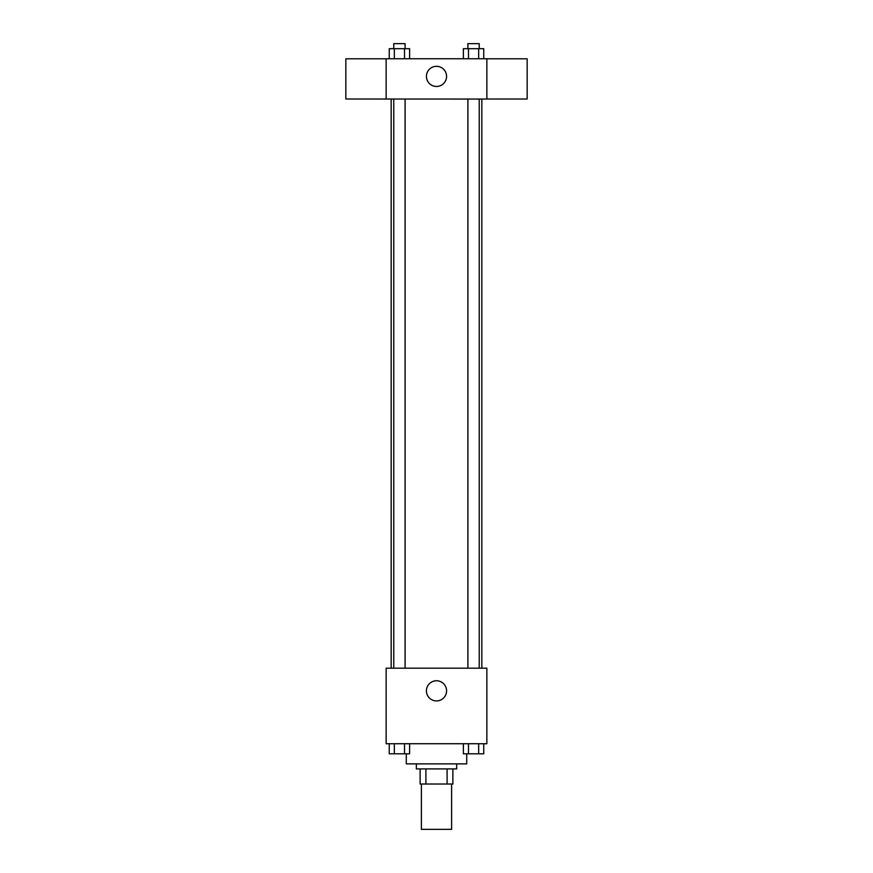 <?xml version="1.0" encoding="UTF-8"?>
<svg xmlns="http://www.w3.org/2000/svg" width="873" height="873" viewBox="0 0 873 873"><rect width="100%" height="100%" fill="white"/><g stroke="black" fill="none" stroke-linecap="round" stroke-linejoin="round"><path stroke-width="1.31" d="M421.386 784.019L421.386 829.35L451.614 829.35L451.614 784.019M447.096 768.917L447.096 784.019L420.131 784.019L420.131 768.917M447.096 784.019L452.869 784.019L452.869 768.917L452.869 784.019M456.644 763.875L456.644 768.917L416.356 768.917L416.356 763.875M425.904 768.917L425.904 784.019M406.283 753.803L406.283 763.875L466.717 763.875L466.717 753.803M486.861 743.731L386.139 743.731L386.139 668.183L486.861 668.183L486.861 743.731M446.572 690.849A10.072 10.072 0 0 1 431.458 699.568A10.072 10.072 0 0 1 431.458 682.119A10.072 10.072 0 0 1 446.572 690.849M481.831 99.053L481.831 668.183M467.906 668.183L467.906 99.053M405.094 99.053L405.094 668.183M386.139 99.053L386.139 58.764L486.861 58.764L486.861 99.053L345.839 99.009L345.839 58.797L386.139 58.797M446.572 76.388A10.072 10.072 0 0 1 431.458 85.107A10.072 10.072 0 0 1 431.458 67.668A10.072 10.072 0 0 1 446.572 76.388M486.861 99.009L527.161 99.009L527.161 58.797L486.861 58.797M483.751 58.764L483.751 48.692L463.388 48.692L463.388 58.764M478.655 48.692L478.655 58.764M468.485 48.692L468.485 58.764M467.906 48.692L467.906 43.65L479.233 43.65L479.233 48.692M409.612 58.764L409.612 48.692L389.249 48.692L389.249 58.764M404.515 48.692L404.515 58.764M394.345 48.692L394.345 58.764M393.767 48.692L393.767 43.65L405.094 43.65L405.094 48.692M483.751 743.731L483.751 753.803L463.388 753.803L463.388 743.731M478.655 743.731L478.655 753.803M468.485 743.731L468.485 753.803M479.233 753.803L467.906 753.803M409.612 743.731L409.612 753.803L389.249 753.803L389.249 743.731M404.515 743.731L404.515 753.803M394.345 743.731L394.345 753.803M405.094 753.803L393.767 753.803M391.169 99.053L391.169 668.183M479.233 668.183L479.233 99.053M393.767 99.053L393.767 668.183"/></g></svg>
